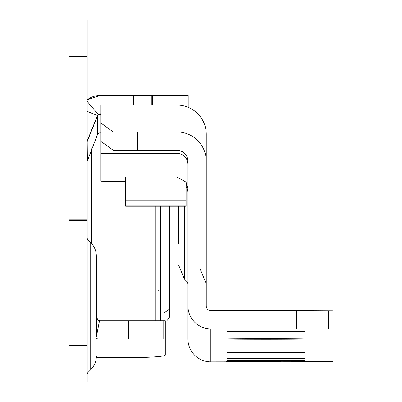 <?xml version="1.0" encoding="UTF-8"?>
<svg xmlns="http://www.w3.org/2000/svg" width="402" height="402" viewBox="0 0 402 402"><rect width="100%" height="100%" fill="white"/><g stroke="black" fill="none" stroke-linecap="round" stroke-linejoin="round"><path stroke-width="0.6" d="M87.184 374.413A2.749 2.749 0 0 1 87.988 372.468L87.988 239.828A2.749 2.749 0 0 1 87.184 237.889M96.344 334.544L96.344 256.154A19.236 19.236 0 0 0 90.711 242.552L87.988 239.828M96.344 356.147A19.236 19.236 0 0 1 90.711 369.75L87.988 372.468M87.184 56.737L68.863 56.737L68.863 20.1L87.184 20.1L87.184 220.537L68.863 220.537L68.863 381.9L87.184 381.9L68.863 381.9M87.184 381.9L87.184 220.537M95.983 338.735L100.028 339.127L165.297 339.127L165.297 355.097A36.637 2.558 180 0 1 128.66 357.654L100.028 357.654A21.065 21.015 180 0 1 96.309 357.323M100.028 357.654L100.028 320.806L165.297 320.806L165.297 339.127M152.368 105.083L152.368 95.48L188.196 95.48L188.196 107.324M152.368 95.48L100.028 95.48L87.184 99.852A21.065 21.065 0 0 1 100.028 95.48L100.028 113.801L98.249 114.454A2.749 2.749 0 0 0 97.48 115.52L87.385 140.504A2.749 2.749 0 0 0 87.184 141.534M151.835 105.083L151.835 95.48M100.922 113.801L100.028 113.801A2.749 2.749 0 0 0 98.485 114.274A2.749 2.749 0 0 1 100.028 113.801L100.028 132.881A2.749 2.744 -0 0 0 97.48 134.595L87.184 161.358M96.344 316.279L97.48 319.087A2.749 2.749 0 0 0 99.5 320.756L96.344 336.901M68.863 56.737L68.863 220.537M98.249 114.454L87.184 101.43M99.5 320.756L100.028 320.806A2.749 2.749 0 0 1 99.5 320.756A2.749 2.749 0 0 0 100.028 320.806M96.344 256.154L96.344 277.757M100.922 132.881L100.028 132.881M164.122 320.806L164.122 312.947L169.619 308.987L169.619 317.007L167.076 320.51M164.122 312.947L160.458 312.947M169.619 206.236L169.619 308.987M160.458 206.236L160.458 320.806M304.721 331.293A38.929 0.256 -0 0 1 265.792 331.549A38.929 0.256 -0 0 1 226.869 331.293L226.869 331.293A38.929 0.256 -0 0 1 265.792 331.037A38.929 0.256 -0 0 1 304.721 331.293L304.721 331.293M304.721 339.007A38.929 0.256 -0 0 1 265.792 339.263A38.929 0.256 -0 0 1 226.869 339.007L226.869 339.007A38.929 0.256 -0 0 1 265.792 338.75A38.929 0.256 -0 0 1 304.721 339.007L304.721 339.007M304.721 352.504A38.929 0.256 -0 0 1 265.792 352.76A38.929 0.256 -0 0 1 226.869 352.504L226.869 352.504A38.929 0.256 -0 0 1 265.792 352.247A38.929 0.256 -0 0 1 304.721 352.504L304.721 352.504M304.721 358.288A38.929 0.256 -0 0 1 265.792 358.544A38.929 0.256 -0 0 1 226.869 358.288L226.869 358.288A38.929 0.256 -0 0 1 265.792 358.031A38.929 0.256 -0 0 1 304.721 358.288L304.721 358.288M304.721 360.217A38.929 0.256 -0 0 1 265.792 360.473A38.929 0.256 -0 0 1 226.869 360.217A38.929 0.256 -0 0 1 226.869 360.212A38.929 0.256 -0 0 1 265.792 359.961A38.929 0.256 -0 0 1 304.721 360.212A38.929 0.256 -0 0 1 304.721 360.217M187.94 283.732A2.749 2.749 0 0 0 187.131 281.792L187.94 283.737M178.779 206.236L178.779 243.868M253.446 361.363L280.928 361.544L253.446 361.725L225.969 361.544L253.446 361.363M187.94 164.368A10.99 10.99 0 0 0 176.945 153.378L100.922 153.378L100.922 181.217L125.655 181.413M186.02 183.171L187.895 188.458L186.106 183.9M186.106 182.272L187.895 187.915L186.02 182.749M176.945 177.006L186.106 182.151L186.106 200.116L125.655 200.116L125.655 177.006L176.945 177.006L176.945 150.333A10.99 10.99 180 0 1 187.94 161.328M186.106 186.372L187.091 188.272A10.99 10.99 180 0 1 187.94 192.508M176.945 131.957L113.324 132.017L100.922 123.037L100.922 105.083L176.945 105.083L176.945 131.957A29.311 29.311 180 0 1 206.256 161.267L206.256 305.987A4.578 4.578 0 0 0 210.839 310.565L296.495 310.565L296.495 328.886L333.137 329.062L333.137 361.725L210.839 361.9A22.899 22.899 180 0 1 187.94 339.007L187.94 305.987A22.899 22.899 0 0 0 210.839 328.886L296.495 328.886M100.922 123.037L100.922 141.358L113.324 150.333L176.945 150.273A10.99 10.99 180 0 1 187.94 161.267L187.94 305.987M247.476 360.941L302.435 360.82L247.476 360.7M247.476 332.017L302.435 331.896L247.476 331.776M296.495 310.565L333.137 310.741L333.137 329.062M100.922 123.399L100.922 153.378M137.559 131.957L137.559 150.273L113.324 150.333M137.559 150.273L176.945 150.273M176.945 105.083A29.311 29.311 0 0 1 206.256 134.389L206.256 161.267M186.106 200.116L186.106 205.065L125.655 205.065L125.655 200.116M125.655 205.065L125.655 206.236L186.106 206.236L186.106 205.065M90.711 369.75L90.711 242.552M163.775 320.806L163.775 339.127M128.384 320.806L128.384 339.127M121.057 320.806L121.057 339.127M133.514 105.083L133.514 95.48M116.113 105.083L116.113 95.48M97.48 319.087L96.344 319.545M87.184 111.359L97.48 115.52L97.48 134.595M87.184 140.424L87.385 160.177M87.184 345.263L68.863 345.263M87.184 209.859L68.863 209.859M87.184 211.156L68.863 211.156M87.184 219.241L68.863 219.241M87.184 99.852A21.065 21.065 0 0 1 100.028 95.48M100.922 114.349L100.028 114.349A2.749 2.744 -0 0 0 97.48 116.062L87.385 140.991A2.749 2.744 -0 0 0 87.184 142.017M97.364 338.956A21.065 21.015 180 0 1 96.344 338.801M155.881 320.806L155.881 206.236M96.897 136.032L100.922 136.032M91.762 148.755L91.762 243.692M184.412 206.236L184.412 279.068L178.779 265.471M187.131 188.377L187.131 281.792L184.412 279.068M328.228 310.686L328.228 329.007M210.839 361.9L210.839 328.886M158.629 290.289L159.911 289.762L160.458 288.46M200.085 268.837L206.256 283.737"/></g></svg>
